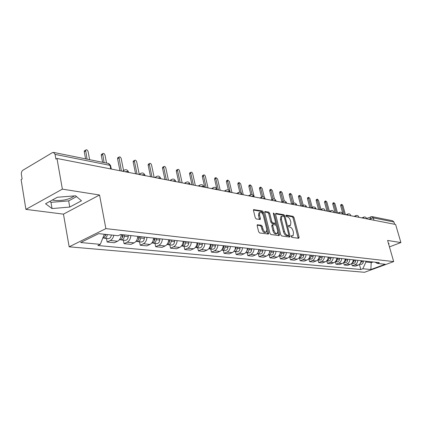 <?xml version="1.0" encoding="UTF-8"?>
<svg xmlns="http://www.w3.org/2000/svg" width="422" height="422" viewBox="0 0 422 422"><rect width="100%" height="100%" fill="white"/><g stroke="black" fill="none" stroke-linecap="round" stroke-linejoin="round"><path stroke-width="0.63" d="M291.154 236.51L291.813 237.359L298.723 238.303L299.082 237.285L294.007 217.536L293.084 216.333L286.163 215.13L285.894 215.821L286.554 216.671L287.461 216.829C288.785 217.261 289.787 218.554 290.452 220.706L290.874 222.357L290.5 225.359L288.595 225.464L288.516 226.129L289.175 226.978L290.078 227.115C291.407 227.527 292.404 228.814 293.079 230.987L293.501 232.649L293.1 235.724L291.243 235.835L291.154 236.51M74.356 195.903L74.319 195.94C69.34 199.469 62.709 200.972 54.433 200.439L52.381 199.996M257.631 224.657L257.183 225.723L258.628 231.678L259.651 232.96L268.492 234.052L268.629 233.065L263.513 212.282L262.516 211.011L253.622 209.618L253.501 210.557L255.231 217.678L256.249 218.971L260.258 219.466L260.385 218.512L259.525 215.004L259.852 212.477C261.239 211.918 262.415 212.973 263.381 215.647L266.751 229.346L266.382 231.979C265 232.49 263.84 231.43 262.901 228.793L262.336 226.482L261.323 225.211L257.251 224.826M105.88 228.618L99.545 195.006L62.372 189.14L56.986 158.466L395.609 224.467L400.9 242.555L387.602 240.456L393.684 261.593L105.88 228.618L69.161 246.823L364.497 272.296L393.684 261.593M280.709 234.737L281.674 235.972L289.613 237.058L289.993 236.025L284.903 215.969L283.959 214.745L276.004 213.363L275.603 214.365L280.709 234.737M279.106 235.618L270.871 234.495L269.874 233.239L264.758 212.498L264.874 211.559L268.74 212.097L269.721 213.353L271.789 221.661L272.77 222.911L275.376 223.201L275.503 222.246L273.356 213.653L273.435 213.005L274.316 213.822L279.506 234.574L279.106 235.618M62.372 189.14L25.906 209.381L21.1 179.566L22.113 178.97L21.369 174.381C21.2 172.519 21.717 171.132 22.909 170.224L52.397 152.643L53.452 152.389L55.082 154.389L55.904 159.105L56.986 158.466M25.906 209.381L63.458 214.139L69.161 246.823M372.077 216.623L392.602 220.759L393.958 221.998L373.296 217.879L368.601 219.203M394.623 224.277L393.958 221.998M389.453 246.891L400.9 242.555M357.777 260.316C357.64 262.505 356.664 264.003 354.86 264.81L358.162 265.137C359.955 264.341 360.926 262.853 361.063 260.675M358.162 265.137L355.556 266.113L352.243 265.791L351.626 263.528M354.86 264.81L352.243 265.791M343.603 262.632L344.246 265.016L347.659 265.348L350.292 264.357C352.106 263.544 353.087 262.03 353.23 259.82M349.838 259.451C349.696 261.677 348.709 263.201 346.889 264.019L344.246 265.016M335.321 261.709L335.996 264.214L339.52 264.557L342.173 263.55C344.004 262.721 344.996 261.186 345.143 258.939M341.641 258.559C341.493 260.822 340.501 262.368 338.66 263.201L335.996 264.214M326.797 260.843L327.472 263.391L331.112 263.739L333.791 262.716C335.643 261.872 336.645 260.311 336.793 258.032M333.18 257.636C333.027 259.936 332.024 261.508 330.162 262.357L327.472 263.391M317.993 259.947L318.668 262.537L322.429 262.901L325.135 261.856C327.003 260.996 328.015 259.409 328.168 257.093M324.434 256.687C324.281 259.018 323.263 260.622 321.385 261.482L318.668 262.537M308.888 259.024L309.569 261.651L313.456 262.03L316.189 260.965C318.077 260.094 319.101 258.48 319.259 256.122M315.398 255.7C315.234 258.074 314.211 259.704 312.312 260.58L309.569 261.651M299.478 258.064L300.158 260.743L304.183 261.128L306.942 260.047C308.846 259.161 309.88 257.515 310.043 255.115M306.05 254.682C305.881 257.098 304.842 258.755 302.933 259.646L300.158 260.743M289.74 257.077L290.426 259.799L294.582 260.2L297.368 259.097C299.293 258.19 300.337 256.518 300.506 254.081L300.485 255.115L299.514 257.299M296.371 253.627C296.202 256.085 295.152 257.768 293.221 258.681L290.426 259.799M279.654 256.054L280.34 258.818L284.65 259.235L287.461 258.111C289.408 257.188 290.463 255.484 290.637 253.005M286.353 252.535C286.179 255.036 285.119 256.755 283.167 257.684L280.34 258.818M269.21 254.988L269.895 257.805L274.363 258.238L277.201 257.093C279.164 256.149 280.234 254.419 280.408 251.892M275.972 251.406C275.793 253.954 274.717 255.7 272.749 256.65L269.895 257.805M258.38 253.891L259.071 256.755L263.697 257.204L266.567 256.033C268.545 255.073 269.626 253.305 269.811 250.737M265.211 250.235C265.027 252.825 263.935 254.608 261.946 255.574L259.071 256.755M247.15 252.746L247.841 255.669L252.641 256.133L255.537 254.935C257.536 253.96 258.628 252.156 258.818 249.539M254.044 249.017C253.849 251.66 252.752 253.474 250.742 254.461L247.841 255.669M235.487 251.565L236.178 254.535L241.168 255.02L244.085 253.796C246.105 252.799 247.213 250.963 247.408 248.294M242.45 247.756C242.249 250.446 241.136 252.298 239.11 253.305L236.178 254.535M223.375 250.33L224.066 253.364L229.251 253.865L232.195 252.614C234.236 251.596 235.355 249.724 235.555 247.002M230.401 246.443C230.196 249.186 229.072 251.074 227.025 252.103L224.066 253.364M210.784 249.054L211.48 252.14L216.866 252.662L219.841 251.391C221.893 250.346 223.027 248.437 223.238 245.662M217.879 245.077C217.668 247.878 216.528 249.803 214.46 250.853L211.48 252.14M197.686 247.725L198.377 250.874L203.984 251.417L206.986 250.109C209.059 249.043 210.203 247.097 210.42 244.264M204.844 243.658C204.623 246.511 203.473 248.479 201.389 249.555L198.377 250.874M184.05 246.337L184.741 249.55L190.575 250.114L193.603 248.78C195.697 247.688 196.858 245.699 197.079 242.814M191.272 242.181C191.045 245.092 189.879 247.102 187.779 248.199L184.741 249.55M169.839 244.892L170.525 248.173L176.612 248.764L179.667 247.392C181.776 246.279 182.948 244.248 183.18 241.3M177.124 240.64C176.887 243.615 175.71 245.662 173.59 246.791L170.525 248.173M155.016 243.388L155.702 246.733L162.053 247.35L165.129 245.952C167.26 244.807 168.447 242.729 168.684 239.722M162.364 239.031C162.122 242.07 160.93 244.164 158.793 245.319L155.702 246.733M139.545 241.817L140.231 245.235L146.856 245.878L149.963 244.443C152.11 243.272 153.307 241.147 153.555 238.071M146.956 237.354C146.703 240.461 145.5 242.603 143.343 243.784L140.231 245.235M123.382 240.171L124.057 243.668L130.989 244.338L134.117 242.866C136.28 241.669 137.493 239.496 137.751 236.352M130.852 235.597C130.588 238.773 129.369 240.967 127.196 242.181L124.057 243.668M106.476 238.456L107.146 242.028L114.399 242.729L117.548 241.22C119.732 239.991 120.956 237.765 121.225 234.553M113.824 235.26C113.249 237.808 112.078 239.554 110.306 240.498L107.146 242.028M365.7 261.181L365.927 262.004L371.45 262.6L373.101 261.983M371.223 261.782L370.88 269.521L362.814 268.772L365.927 262.004M375.132 262.204L377.279 263.423L385.196 264.267L370.88 269.521M104.308 234.242L100.309 244.349L97.862 245.53L360.815 269.51L362.814 268.772M100.309 244.349L80.692 242.523L98.658 233.64L118.144 235.724L120.687 234.495L379.331 262.663L377.279 263.423M388.799 244.623L388.978 243.425L388.472 243.489M99.545 195.006L63.458 214.139M45.55 203.752L52.038 208.568L69.746 207.06L81.488 200.788L75.607 195.803L57.371 197.253L45.55 203.752M359.407 264.388L360.815 269.51M49.78 201.426L50.978 202.338L68.654 200.888L76.567 196.615M50.978 202.338L52.038 208.568M68.654 200.888L69.746 207.06M291.111 236.288L292.625 235.919M290.004 225.57L288.479 225.934M298.175 238.23L293.058 217.942L292.135 216.744L285.863 215.658M284.903 215.969L283.948 216.38L282.998 215.162L275.55 213.875M289.075 236.985L288.727 235.26M288.484 235.381L288.748 234.658L284.28 217.024L283.621 216.169L281.775 216.228L281.405 219.208L284.465 231.335C285.145 233.545 286.163 234.848 287.519 235.249L288.484 235.381L287.735 235.692M281.353 216.412L280.809 216.65L280.44 219.63L281.405 219.208M287.514 235.787L286.549 235.655C285.193 235.254 284.175 233.952 283.489 231.747L280.44 219.63M264.705 211.997L267.77 212.53L268.74 212.097M275.197 223.28L274.121 223.697L271.789 223.333L270.808 222.083L268.751 213.785L267.77 212.53M275.524 222.948L276.125 225.359M277.803 232.084L278.525 234.985L279.506 234.574M273.941 230.333C274.854 232.891 275.972 233.941 277.296 233.471L277.655 230.866L276.463 226.113L275.492 224.868L272.881 224.583L272.754 225.543L273.941 230.333L272.96 230.75C273.873 233.308 274.991 234.358 276.315 233.888L276.832 233.672M272.084 224.926L271.773 225.965L272.754 225.543M272.96 230.75L271.773 225.965M278.578 235.55L278.525 234.985M265.865 232.2L265.391 232.401C264.008 232.918 262.848 231.857 261.909 229.22L261.345 226.915L260.332 225.638L257.135 225.163M259.43 212.667L258.871 212.915L258.544 215.442L259.525 215.004M259.446 219.477L258.544 215.442M262.969 214.497L262.531 212.72L261.534 211.448L253.453 210.05M267.685 234.062L266.899 230.465M345.423 214.687L342.891 205.488L341.825 204.348L341.741 205.245L344.278 214.46M361.596 260.733L361.564 261.656L359.718 264.088M363.353 260.923L363.321 261.846C363.126 263.397 362.34 264.219 360.958 264.314L360.757 264.293M343.012 214.218L340.67 205.699L340.849 204.76M337.558 213.152L335.01 203.821L333.913 202.66L333.828 203.573L336.376 212.92M353.821 259.883L353.472 262.046L351.848 263.312M355.635 260.084L355.604 261.018C355.403 262.595 354.607 263.433 353.214 263.528L353.014 263.507M335.1 212.672L332.747 204.032L332.937 203.082M329.382 211.327L326.886 202.101L325.758 200.925L325.668 201.843L328.226 211.332M345.803 259.013L345.433 261.234L343.724 262.505M347.675 259.213L347.644 260.168C347.438 261.767 346.636 262.616 345.228 262.716L345.027 262.695M326.939 211.084L324.581 202.312L324.782 201.352M320.936 209.402L318.51 200.329L317.349 199.137L317.254 200.06L319.823 209.697M337.526 258.111L337.136 260.395L336.26 261.35L335.342 261.672M339.462 258.322L339.425 259.287C339.219 260.912 338.407 261.777 336.988 261.877L336.782 261.856M318.526 209.444L316.152 200.54L316.368 199.564M327.847 258.908L327.725 259.219M312.217 207.392L309.864 198.498L308.667 197.29L308.566 198.224L311.114 207.872M328.981 257.177L328.944 258.164C328.764 259.709 328.015 260.59 326.691 260.807M330.975 257.399L330.938 258.38C330.727 260.031 329.909 260.912 328.474 261.012L328.269 260.991M309.838 207.751L307.459 198.715L307.691 197.723M319.116 257.304L318.541 258.828M303.212 205.303L300.939 196.61L299.704 195.386L299.599 196.325L302.073 205.804M320.15 256.217L320.108 257.22C319.913 258.834 319.127 259.73 317.75 259.91M322.213 256.444L322.176 257.441C321.96 259.119 321.126 260.015 319.686 260.121L319.475 260.1M300.87 205.999L298.481 196.821L298.729 195.819M309.975 255.922L309.173 258.111M293.912 203.146L291.723 194.658L290.447 193.413L290.336 194.363L292.731 203.652M311.019 255.226L310.977 256.238C310.766 257.932 309.943 258.844 308.508 258.981L310.386 259.177M313.15 255.458L313.113 256.47C312.892 258.18 312.053 259.087 310.597 259.198M291.597 204.153L289.207 194.869L289.471 193.856M284.338 201.057L282.191 192.638L280.873 191.382L280.762 192.337L283.072 201.41M301.577 254.197L301.535 255.231C301.308 256.977 300.459 257.905 298.987 258.016L298.95 258.016M303.782 254.434L303.74 255.468C303.518 257.204 302.669 258.132 301.197 258.243L300.986 258.217M281.922 201.922L279.622 192.854L279.902 191.825M290.716 253.01L290.668 254.065L289.539 256.423M274.49 199.094L272.343 190.554L270.977 189.278L270.861 190.238L273.076 199.073M291.802 253.131L291.755 254.181C291.528 255.959 290.668 256.903 289.181 257.019L289.054 257.009M294.087 253.379L294.044 254.429C293.817 256.196 292.958 257.14 291.475 257.251L291.259 257.23M271.921 199.595L269.711 190.77L270.011 189.721M280.556 251.908L280.509 252.978L279.216 255.484M264.388 197.443L262.146 188.397L260.733 187.104L260.617 188.07L262.774 196.805M281.68 252.029L281.632 253.1C281.4 254.909 280.53 255.869 279.032 255.99L278.815 255.964M284.048 252.287L284.001 253.353C283.769 255.152 282.904 256.112 281.405 256.228L281.189 256.207M261.566 197.164L259.456 188.613L259.773 187.547M270.022 250.758L269.974 251.85L268.529 254.492M254.218 196.91L251.591 186.16L250.125 184.852L250.003 185.822L252.161 194.669M271.188 250.884L271.14 251.976C270.903 253.817 270.027 254.798 268.513 254.92L268.202 254.883M273.646 251.153L273.598 252.24C273.361 254.07 272.485 255.046 270.971 255.168L270.755 255.146M250.842 194.632L248.838 186.376L249.18 185.3M259.103 249.571L259.055 250.684L257.452 253.448M243.288 194.779L240.661 183.844L239.137 182.52L239.016 183.496L241.263 192.87M260.316 249.703L260.263 250.81C260.021 252.683 259.134 253.685 257.605 253.812L257.193 253.749M262.859 249.977L262.811 251.085C262.568 252.952 261.682 253.944 260.158 254.07L259.936 254.049M239.791 192.221L237.834 184.061L238.203 182.969M247.772 248.336L247.719 249.471L245.963 252.356M231.963 192.569L229.325 181.444L227.743 180.104L227.622 181.085L230.254 192.237M249.027 248.474L248.975 249.602C248.727 251.512 247.835 252.53 246.29 252.662L245.778 252.572M251.67 248.758L251.617 249.887C251.37 251.786 250.478 252.804 248.938 252.931L248.716 252.91M228.402 190.027L226.429 181.66L226.825 180.553M235.898 248.716L236.014 247.055L235.951 248.21L234.041 251.206M220.205 190.28L217.573 178.96L215.927 177.604L215.8 178.58L218.438 189.932M237.312 247.197L237.259 248.347C237 250.293 236.098 251.333 234.542 251.47L233.925 251.338M240.055 247.492L240.002 248.642C239.749 250.578 238.847 251.612 237.296 251.749L237.069 251.723M216.776 188.576L214.603 179.176L215.025 178.047M223.781 245.72L223.375 248.363L221.655 250.003M208.004 187.901L205.372 176.375C204.902 175.119 204.332 174.666 203.657 175.003L203.536 175.985L206.168 187.542M223.829 245.725L223.597 247.735M225.137 245.868L225.079 247.044C224.82 249.027 223.903 250.088 222.336 250.225L221.608 250.056M227.985 246.179L227.933 247.35C227.674 249.323 226.762 250.383 225.195 250.52L224.968 250.494M204.749 187.268L202.323 176.591L202.776 175.447M211.063 244.338L211.005 245.535C210.826 247.245 210.082 248.31 208.779 248.743M195.328 185.432L192.696 173.69C192.205 172.392 191.614 171.933 190.913 172.308L190.786 173.284L193.418 185.058M211.158 244.349L210.821 246.585M212.477 244.491L212.414 245.688C212.15 247.714 211.227 248.795 209.644 248.938L208.837 248.727M215.442 244.813L215.384 246.005C215.12 248.02 214.197 249.096 212.619 249.238L212.387 249.217M191.989 184.778L189.568 173.906L189.689 172.93L190.053 172.746M197.834 242.893L197.77 244.122C197.565 245.936 196.768 247.039 195.386 247.419M182.151 182.863L179.524 170.899C179.012 169.56 178.39 169.095 177.657 169.507L177.541 170.483L180.162 182.473M197.971 242.908L197.528 245.335M199.3 243.056L199.237 244.28C198.962 246.342 198.034 247.45 196.436 247.598L195.602 247.371M202.386 243.388L202.328 244.607C202.054 246.664 201.125 247.761 199.532 247.909L199.3 247.888M178.728 182.193L176.306 171.116L176.428 170.145L176.829 169.934M184.045 241.395L183.981 242.645C183.749 244.581 182.9 245.709 181.439 246.031M168.436 180.189L165.82 167.998C165.282 166.606 164.633 166.136 163.873 166.595L163.752 167.56L166.368 179.788M184.24 241.416L183.691 244.011M185.575 241.558L185.511 242.808C185.232 244.913 184.287 246.047 182.684 246.2L181.813 245.957M188.792 241.911L188.729 243.151C188.455 245.251 187.51 246.374 185.907 246.527L185.675 246.501M164.923 179.503L162.512 168.214L162.628 167.249L163.077 167.012M169.676 239.828L169.607 241.104C169.349 243.167 168.447 244.327 166.901 244.581M154.162 177.409L151.556 164.981C150.992 163.53 150.311 163.061 149.515 163.567L149.404 164.522L152.004 176.987M169.924 239.854L169.275 242.603M171.274 240.002L171.205 241.278C170.921 243.431 169.966 244.581 168.346 244.739L167.45 244.48M174.629 240.366L174.56 241.637C174.275 243.779 173.326 244.929 171.707 245.082L171.474 245.061M150.548 176.702L148.154 165.192L148.264 164.237L148.76 163.973M154.684 238.193L154.61 239.501C154.32 241.695 153.36 242.877 151.735 243.051M139.239 174.297L136.691 161.832C136.095 160.323 135.378 159.854 134.549 160.418L134.444 161.357L137.034 174.07M154.99 238.23L154.911 239.675L154.23 241.126M156.351 238.377L156.277 239.68C155.982 241.875 155.022 243.056 153.392 243.22L152.458 242.94M159.848 238.757L159.78 240.055C159.49 242.239 158.53 243.415 156.9 243.578L156.662 243.552M135.573 173.785L133.188 162.043L133.294 161.104L133.843 160.803M139.023 236.489L138.949 237.823C138.648 240.076 137.672 241.289 136.032 241.458L136.032 241.458M123.593 170.636L121.188 158.551C120.555 156.979 119.806 156.509 118.946 157.137L121.42 171.026M139.397 236.531L139.313 238.008L138.527 239.564M140.763 236.679L140.69 238.008C140.389 240.255 139.418 241.463 137.772 241.637L136.807 241.331M144.424 237.08L144.345 238.398C144.05 240.635 143.079 241.838 141.439 242.006L141.201 241.985M119.948 170.736L117.58 158.756L117.675 157.839L118.287 157.501M122.654 234.706L122.575 236.072C122.264 238.372 121.283 239.612 119.626 239.791L119.389 239.765M106.55 163.092L105.009 155.127C104.334 153.487 103.548 153.017 102.651 153.713L104.102 162.602M123.097 234.753L123.008 236.262L122.116 237.918M124.474 234.906L124.395 236.267C124.084 238.562 123.103 239.802 121.452 239.976L120.444 239.643M128.299 235.323L128.219 236.673C127.913 238.963 126.932 240.192 125.281 240.366L125.044 240.34M102.625 162.301L101.285 155.328L101.375 154.436L102.055 154.051M105.431 234.363C105.141 236.431 104.266 237.649 102.81 238.029M89.633 159.685L88.103 151.545C87.386 149.831 86.557 149.367 85.624 150.142L87.069 159.168M105.954 234.421L104.946 236.183M107.336 234.569C106.982 236.847 105.996 238.077 104.376 238.24L103.327 237.881M111.339 234.996C110.991 237.264 110.005 238.483 108.385 238.646L108.143 238.625M85.587 158.867L84.263 151.746L84.337 150.886L85.096 150.448M370.996 219.672L370.632 218.38L370.88 216.692M127.196 242.181L134.117 242.866M143.343 243.784L149.963 244.443M158.793 245.319L165.129 245.952M173.59 246.791L179.667 247.392M187.779 248.199L193.603 248.78M201.389 249.555L206.986 250.109M214.46 250.853L219.841 251.391M227.025 252.103L232.195 252.614M239.11 253.305L244.085 253.796M250.742 254.461L255.537 254.935M261.946 255.574L266.567 256.033M272.749 256.65L277.201 257.093M283.167 257.684L287.461 258.111M293.221 258.681L297.368 259.097M302.933 259.646L306.942 260.047M312.312 260.58L316.189 260.965M321.385 261.482L325.135 261.856M330.162 262.357L333.791 262.716M338.66 263.201L342.173 263.55M346.889 264.019L350.292 264.357M110.306 240.498L117.548 241.22M366.618 218.818L364.682 218.438M363.458 218.2L363.843 217.077M358.842 217.304L356.864 216.913M350.824 215.737L348.804 215.341M342.543 214.123L340.475 213.722M333.992 212.456L331.871 212.044M325.151 210.736L322.983 210.309M316.009 208.953L315.946 208.716C315.999 208.278 315.281 208.21 313.783 208.521M306.546 207.107L306.488 206.885C306.551 206.421 305.813 206.347 304.267 206.664M296.75 205.197L296.698 204.992C296.772 204.501 296.012 204.417 294.414 204.744M286.607 203.219L286.554 203.029C286.643 202.513 285.858 202.418 284.206 202.755M276.083 201.173L276.041 200.999C276.141 200.45 275.334 200.35 273.625 200.693M265.174 199.042L265.132 198.889C265.248 198.314 264.42 198.198 262.642 198.551M253.844 196.837L253.812 196.705C253.944 196.093 253.089 195.972 251.248 196.33M242.075 194.542L242.054 194.436C242.202 193.793 241.315 193.651 239.406 194.02M229.842 192.158L229.826 192.079C229.995 191.398 229.083 191.245 227.094 191.62M217.119 189.678L217.108 189.631C217.298 188.903 216.354 188.734 214.286 189.125M203.868 187.094L203.863 187.083C204.079 186.313 203.109 186.128 200.946 186.524M190.079 184.409C190.285 183.607 189.272 183.412 187.046 183.818M175.716 181.608C175.884 180.78 174.829 180.574 172.545 180.991M160.719 178.685C160.851 177.831 159.748 177.62 157.411 178.042M145.052 175.631C145.147 174.75 143.992 174.529 141.592 174.956M128.663 172.434C128.715 171.527 127.513 171.295 125.049 171.733M355.63 216.676L356.036 215.536M347.549 215.099L347.976 213.949M339.209 213.474L339.657 212.308M330.595 211.797L331.064 210.61M321.685 210.061L322.181 208.858M312.475 208.262L312.997 207.049M302.943 206.405L303.492 205.171M293.074 204.48L293.654 203.235M282.851 202.491L283.457 201.22M272.253 200.424L272.892 199.137M261.255 198.282L261.93 196.979M249.84 196.056L250.552 194.732M237.982 193.745L238.731 192.4M225.654 191.34L225.976 190.238L226.44 189.979M212.825 188.84L213.147 187.753L213.659 187.458M199.469 186.239L199.785 185.168L200.35 184.836M185.553 183.523L185.854 182.478L186.477 182.098M171.037 180.695L171.327 179.682L172.012 179.25M155.882 177.741L156.156 176.771L156.91 176.269M140.046 174.655L140.299 173.737L141.133 173.162M123.482 171.427L123.709 170.572L124.632 169.908M373.971 220.252L373.296 217.879L371.903 216.586L366.549 218.454M110.728 168.942L110.031 165.355L55.082 154.389M111.302 169.053L110.801 166.495L108.407 163.467L53.663 152.432M291.349 236.32L292.319 235.914M288.722 225.97L289.682 225.564M292.135 216.744L293.084 216.333M293.058 217.942L294.007 217.536M298.122 237.681L299.082 237.285M275.65 213.516L276.004 213.363M282.998 215.162L283.959 214.745M289.023 236.431L289.993 236.025M283.489 231.747L284.465 231.335M286.549 235.655L287.519 235.249M264.805 211.649L265.185 211.48M268.751 213.785L269.721 213.353M270.808 222.083L271.789 221.661M271.789 223.333L272.77 222.911M274.121 223.697L275.091 223.275M273.488 214.186L274.316 213.822M260.332 225.638L261.323 225.211M261.345 226.915L262.336 226.482M261.909 229.22L262.901 228.793M259.398 218.944L260.385 218.512M253.553 209.702L253.954 209.523M261.534 211.448L262.516 211.011M262.531 212.72L263.513 212.282M267.643 233.487L268.629 233.065M363.321 261.846L361.564 261.656M340.67 205.699L341.741 205.245M355.604 261.018L353.789 260.822M332.747 204.032L333.828 203.573M347.644 260.168L345.771 259.968M324.581 202.312L325.668 201.843M339.425 259.287L337.489 259.082M316.152 200.54L317.254 200.06M330.938 258.38L328.944 258.164M307.459 198.715L308.566 198.224M322.176 257.441L320.108 257.22M298.481 196.821L299.599 196.325M313.113 256.47L310.977 256.238M289.207 194.869L290.336 194.363M303.74 255.468L301.535 255.231M279.622 192.854L280.762 192.337M294.044 254.429L291.755 254.181M269.711 190.77L270.861 190.238M284.001 253.353L281.632 253.1M259.456 188.613L260.617 188.07M269.974 251.85L269.695 251.823M273.598 252.24L271.14 251.976M248.838 186.376L250.003 185.822M259.055 250.684L258.702 250.642M262.811 251.085L260.263 250.81M237.834 184.061L239.016 183.496M247.719 249.471L247.287 249.423M251.617 249.887L248.975 249.602M226.429 181.66L227.622 181.085M235.951 248.21L235.434 248.152M240.002 248.642L237.259 248.347M214.603 179.176L215.8 178.58M223.723 246.902L223.111 246.833M227.933 247.35L225.079 247.044M202.323 176.591L203.536 175.985M211.005 245.535L210.293 245.462M215.384 246.005L212.414 245.688M189.568 173.906L190.786 173.284M197.77 244.122L196.947 244.032M202.328 244.607L199.237 244.28M176.306 171.116L177.541 170.483M183.981 242.645L183.042 242.544M188.729 243.151L185.511 242.808M162.512 168.214L163.752 167.56M169.607 241.104L168.547 240.994M174.56 241.637L171.205 241.278M148.154 165.192L149.404 164.522M154.61 239.501L153.413 239.369M159.78 240.055L156.277 239.68M133.188 162.043L134.444 161.357M138.949 237.823L137.604 237.681M139.118 238.826L138.796 238.794M144.345 238.398L140.69 238.008M117.58 158.756L118.846 158.055M122.575 236.072L121.072 235.909M122.813 237.101L122.417 237.058M128.219 236.673L124.395 236.267M101.285 155.328L102.562 154.605M105.748 235.297L105.278 235.249M84.263 151.746L85.55 151.002M366.486 218.353C365.921 217.114 364.993 216.708 363.706 217.135L361.86 217.889M358.716 216.834C358.136 215.568 357.197 215.157 355.888 215.6L354.032 216.365M350.698 215.267C350.107 213.975 349.147 213.558 347.818 214.017L345.956 214.787M342.416 213.643C341.815 212.329 340.839 211.907 339.483 212.382L337.621 213.163M333.86 211.971C333.248 210.625 332.251 210.198 330.874 210.694L329.012 211.485M325.024 210.24C324.391 208.864 323.379 208.436 321.975 208.953L320.113 209.75M315.878 208.452C315.234 207.044 314.2 206.611 312.776 207.149L310.908 207.956M306.419 206.601C305.76 205.161 304.7 204.723 303.249 205.287L301.387 206.105M296.624 204.686C295.949 203.209 294.867 202.766 293.385 203.362L291.533 204.179M286.48 202.697C285.778 201.183 284.676 200.74 283.167 201.368L281.321 202.191M275.956 200.64C275.239 199.089 274.11 198.641 272.57 199.3L270.739 200.128M265.048 198.504C264.309 196.91 263.154 196.462 261.577 197.158L259.762 197.992M253.722 196.288C252.957 194.647 251.77 194.194 250.167 194.938L248.373 195.771M241.954 193.988C241.168 192.295 239.949 191.846 238.309 192.632L236.542 193.461M229.726 191.593C228.903 189.853 227.658 189.399 225.976 190.238L224.24 191.066M217.003 189.103C216.148 187.305 214.867 186.856 213.147 187.753L211.454 188.571M203.752 186.513C202.866 184.651 201.542 184.203 199.785 185.168L198.14 185.981M189.953 183.813C189.024 181.887 187.658 181.439 185.854 182.478L184.272 183.275M175.557 180.996C174.581 178.997 173.173 178.559 171.327 179.682L169.813 180.458M160.529 178.058C159.505 175.979 158.05 175.552 156.156 176.771L154.721 177.514M144.825 174.982C143.749 172.825 142.235 172.408 140.299 173.737L138.959 174.444M128.409 171.775C127.265 169.517 125.698 169.117 123.709 170.572L122.485 171.232M110.664 165.572L108.744 163.551M287.688 235.745L288.553 235.381M280.809 216.65L281.775 216.228M271.9 225.005L272.881 224.583M258.871 212.915L259.852 212.477M360.958 264.314L359.634 264.177M340.754 204.802L341.825 204.348M353.214 263.528L351.779 263.381M332.837 203.124L333.913 202.66M345.228 262.716L343.677 262.558M324.671 201.399L325.758 200.925M336.988 261.877L335.311 261.709M316.252 199.617L317.349 199.137M328.474 261.012L326.67 260.828M307.559 197.781L308.667 197.29M319.686 260.121L317.74 259.92M298.586 195.882L299.704 195.386M289.318 193.925L290.447 193.413M301.197 258.243L298.987 258.016M279.733 191.899L280.873 191.382M291.475 257.251L289.181 257.019M269.827 189.81L270.977 189.278M281.405 256.228L279.032 255.99M259.572 187.642L260.733 187.104M270.971 255.168L268.513 254.92M248.959 185.406L250.125 184.852M260.158 254.07L257.605 253.812M237.955 183.085L239.137 182.52M248.938 252.931L246.29 252.662M226.556 180.685L227.743 180.104M237.296 251.749L234.542 251.47M214.724 178.195L215.927 177.604M225.195 250.52L222.336 250.225M202.449 175.61L203.657 175.003M212.619 249.238L209.644 248.938M189.689 172.93L190.913 172.308M199.532 247.909L196.436 247.598M176.428 170.145L177.657 169.507M185.907 246.527L182.684 246.2M162.628 167.249L163.873 166.595M171.707 245.082L168.346 244.739M148.264 164.237L149.515 163.567M156.9 243.578L153.392 243.22M133.294 161.104L134.549 160.418M141.439 242.006L137.772 241.637M117.675 157.839L118.946 157.137M119.626 239.791L119.352 239.765M125.281 240.366L121.452 239.976M101.375 154.436L102.651 153.713M108.385 238.646L104.376 238.24M84.337 150.886L85.624 150.142"/></g></svg>
